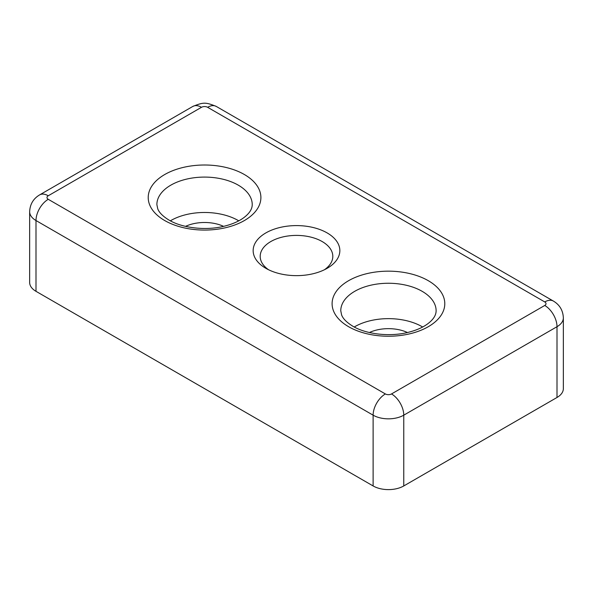 <?xml version="1.0" encoding="UTF-8"?>
<svg xmlns="http://www.w3.org/2000/svg" width="593" height="593" viewBox="0 0 593 593"><rect width="100%" height="100%" fill="white"/><g stroke="black" fill="none" stroke-linecap="round" stroke-linejoin="round"><path stroke-width="0.89" d="M324.438 269.748A36.306 20.963 0 0 0 332.806 256.369A36.306 20.963 0 0 0 322.169 241.544A36.306 20.963 0 0 0 282.609 237A36.306 20.963 0 0 0 260.194 256.369A36.306 20.963 0 0 0 268.562 269.748M327.151 232.923A43.341 25.025 180 0 1 327.151 268.31A43.341 25.025 180 0 1 265.849 268.31L265.849 268.31A43.341 25.025 180 0 1 265.849 232.923A43.341 25.025 180 0 1 327.151 232.923M557.005 397.48L557.005 326.706A21.674 12.512 180 0 0 563.35 317.855L563.35 388.637A21.674 12.512 180 0 1 557.005 397.48L403.766 485.949A21.674 12.512 180 0 1 373.116 485.949L35.995 291.319A21.674 12.512 180 0 1 29.65 282.468L29.65 211.694C29.998 204.259 33.312 198.67 39.59 194.912A17.338 10.007 -120 0 1 48.255 195.764L201.494 107.296A4.336 2.505 180 0 1 207.624 107.296L544.745 301.933A4.336 2.505 180 0 1 544.745 305.469L391.506 393.945A4.336 2.505 180 0 1 385.376 393.945L48.255 199.307A4.336 2.505 180 0 1 48.255 195.764M354.236 326.995A47.677 27.523 180 0 1 422.157 326.706A47.677 27.523 180 0 1 422.653 326.995M369.417 332.525A30.339 17.516 180 0 1 407.473 332.525M170.347 220.833A47.677 27.523 180 0 1 238.267 220.537A47.677 27.523 180 0 1 238.764 220.833M185.527 226.363A30.339 17.516 180 0 1 223.583 226.363M544.745 305.469A17.338 10.007 -120 0 1 557.005 326.706L403.766 415.174L403.766 485.949M391.506 393.945A17.338 10.007 60 0 1 403.766 415.174A21.674 12.512 180 0 1 373.116 415.174L373.116 485.949M385.376 393.945A17.338 10.007 120 0 0 373.116 415.174L35.995 220.537L35.995 291.319M48.255 199.307A17.338 10.007 120 0 0 35.995 220.537A21.674 12.512 180 0 1 29.65 211.694M428.287 280.697A56.342 32.533 180 0 1 428.287 326.706A56.342 32.533 180 0 1 348.602 326.706A56.342 32.533 180 0 1 348.602 280.697A56.342 32.533 180 0 1 428.287 280.697M244.398 174.535A56.342 32.533 180 0 1 244.398 220.537A56.342 32.533 180 0 1 164.713 220.537A56.342 32.533 180 0 1 164.713 174.535A56.342 32.533 180 0 1 244.398 174.535M563.35 317.855C563.002 310.428 559.688 304.832 553.41 301.074L216.289 106.436C205.623 102.129 203.54 102.107 192.821 106.436A17.338 10.007 60 0 1 201.494 107.296M216.289 106.436A17.338 10.007 120 0 0 207.624 107.296M553.41 301.074A17.338 10.007 120 0 0 544.745 301.933M422.157 291.319A47.677 27.523 180 0 1 436.122 310.776C436.1 315.231 433.342 319.553 427.835 323.726C422.735 327.551 415.967 330.479 407.524 332.51C389.253 337.002 366 334.126 352.931 326.276C346.742 322.466 342.969 318.693 341.612 314.942L340.767 310.776A47.677 27.523 180 0 1 370.195 285.352A47.677 27.523 180 0 1 422.157 291.319M238.267 185.149A47.677 27.523 180 0 1 252.233 204.615C252.218 209.07 249.453 213.384 243.953 217.564C238.853 221.389 232.078 224.31 223.643 226.348C205.371 230.84 182.118 227.964 169.049 220.107C162.86 216.304 159.087 212.524 157.731 208.773L156.878 204.615A47.677 27.523 180 0 1 186.313 179.182A47.677 27.523 180 0 1 238.267 185.149M192.821 106.436L39.59 194.912"/></g></svg>
